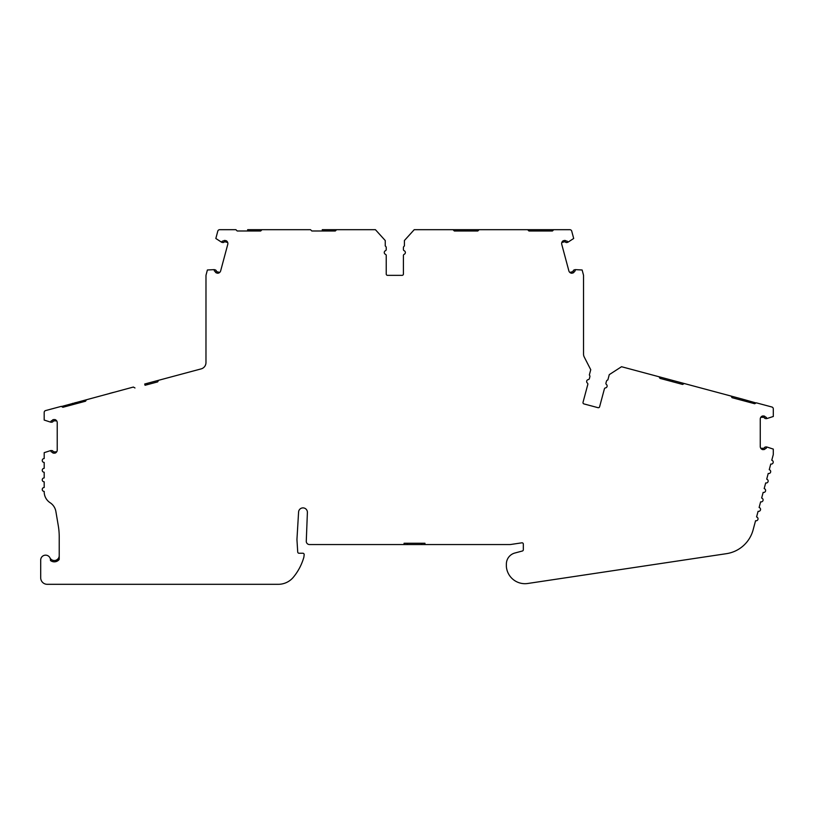 <?xml version="1.0" encoding="UTF-8"?>
<svg xmlns="http://www.w3.org/2000/svg" width="814" height="814" viewBox="0 0 814 814"><rect width="100%" height="100%" fill="white"/><g stroke="black" fill="none" stroke-linecap="round" stroke-linejoin="round"><path stroke-width="1.22" d="M484.004 229.69L414.214 229.69L404.416 240.517L404.416 245.991A1.954 1.954 0 0 0 403.408 247.71L403.408 249.532A1.302 1.302 0 0 0 404.182 250.722A1.954 1.954 0 0 1 404.182 254.314A1.302 1.302 0 0 0 403.408 255.504L403.408 274.043A1.302 1.302 0 0 1 402.096 275.346L387.535 275.346A1.302 1.302 0 0 1 386.233 274.043L386.233 255.504A1.302 1.302 0 0 0 385.449 254.314A1.954 1.954 0 0 1 385.449 250.722A1.302 1.302 0 0 0 386.233 249.532L386.233 247.69A1.954 1.954 0 0 0 385.256 245.991L385.256 240.557L375.427 229.69L336.609 229.69L335.307 230.993L311.823 230.993L310.521 229.69L311.823 230.993M688.949 384.778L621.53 366.717L609.269 374.644L607.855 379.935A1.954 1.954 0 0 0 606.43 381.328L605.952 383.079A1.302 1.302 0 0 0 606.399 384.442A1.954 1.954 0 0 1 605.474 387.902A1.302 1.302 0 0 0 604.405 388.858L599.613 406.756A1.302 1.302 0 0 1 598.015 407.682L583.943 403.917A1.302 1.302 0 0 1 583.028 402.309L587.82 384.412A1.302 1.302 0 0 0 587.372 383.048A1.954 1.954 0 0 1 588.308 379.589A1.302 1.302 0 0 0 589.367 378.632L589.845 376.862A1.954 1.954 0 0 0 589.336 374.969L590.75 369.719L584.259 357.051A6.522 6.522 0 0 1 583.536 354.07L583.536 275.529A1.954 1.954 0 0 0 583.475 275.03L582.122 269.983L575.244 269.627A3.266 3.266 0 0 1 575.101 271.021L574.358 271.438A1.954 1.954 0 0 1 572.944 272.944L571.835 273.25A3.266 3.266 0 0 1 568.854 270.838L561.762 244.383A3.266 3.266 0 0 1 563.135 240.802L564.255 240.506A1.954 1.954 0 0 1 566.229 241.107L567.083 241.097A3.266 3.266 0 0 1 567.907 242.226L573.687 238.482L571.723 231.135A1.954 1.954 0 0 0 569.831 229.69L553.734 229.69L552.421 230.993L528.947 230.993L527.635 229.69L528.947 230.993L552.421 230.993L553.734 229.69M62.658 407.153L61.294 406.359L45.635 410.561A1.954 1.954 0 0 0 44.18 412.454L44.18 420.055L50.743 422.181A3.266 3.266 0 0 1 51.241 420.879L52.065 420.655A1.954 1.954 0 0 1 53.816 419.566L54.976 419.566A3.266 3.266 0 0 1 57.224 422.67L57.224 450.061A3.266 3.266 0 0 1 54.976 453.154L53.816 453.154A1.954 1.954 0 0 1 52.065 452.065L51.241 451.851A3.266 3.266 0 0 1 50.743 450.549L44.19 452.665L44.19 458.536A1.954 1.954 0 0 0 42.236 460.49A1.954 1.954 0 0 0 44.19 462.444L44.19 468.315A1.954 1.954 0 0 0 42.236 470.278A1.954 1.954 0 0 0 44.19 472.232L44.19 477.91A1.954 1.954 0 0 0 42.236 479.863A1.954 1.954 0 0 0 44.19 481.827L44.19 487.505A1.954 1.954 0 0 0 42.236 489.458A1.954 1.954 0 0 0 44.19 491.412L44.19 491.788A13.044 13.044 0 0 0 50.122 502.726A13.044 13.044 0 0 1 55.881 511.497L58.313 525.885A65.222 65.222 0 0 1 59.219 536.741L59.219 559.442A6.197 6.197 0 0 1 50.468 560.49A4.894 4.894 0 0 0 45.594 555.158A4.894 4.894 0 0 0 40.7 560.052L40.7 577.787A6.522 6.522 0 0 0 47.192 584.31L278.296 584.31A19.567 19.567 0 0 0 293.396 577.197A54.864 54.864 0 0 0 303.897 557.081L304.161 554.69A1.302 1.302 0 0 0 302.869 553.245L299.023 553.245A1.302 1.302 0 0 1 297.721 552.024L296.988 540.323A13.044 13.044 0 0 1 296.988 538.726L298.596 511.914A4.406 4.406 0 0 1 303.184 507.895A4.406 4.406 0 0 1 307.387 512.596L306.268 541.422A3.266 3.266 0 0 0 309.524 544.556L404.07 544.556L404.07 543.253L424.949 543.253L424.949 544.556L509.788 544.556A6.522 6.522 0 0 0 510.754 544.485L521.835 542.826A1.302 1.302 0 0 1 523.331 544.108L523.331 549.745A1.302 1.302 0 0 1 522.364 551.007L514.855 553.021A11.437 11.437 0 0 0 506.369 564.071L506.369 566.025A11.437 11.437 0 0 0 506.481 567.612A18.661 18.661 0 0 0 527.726 583.485L726.454 553.673A32.611 32.611 0 0 0 753.113 529.863L755.565 520.726A1.954 1.954 0 0 0 757.966 519.342A1.954 1.954 0 0 0 756.572 516.951L758.099 511.284A1.954 1.954 0 0 0 760.49 509.9A1.954 1.954 0 0 0 759.106 507.498L760.622 501.831A1.954 1.954 0 0 0 763.023 500.447A1.954 1.954 0 0 0 761.639 498.046L763.156 492.378A1.954 1.954 0 0 0 765.557 490.995A1.954 1.954 0 0 0 764.173 488.593L765.689 482.926A1.954 1.954 0 0 0 768.09 481.542A1.954 1.954 0 0 0 766.707 479.151L768.223 473.473A1.954 1.954 0 0 0 770.624 472.089A1.954 1.954 0 0 0 769.24 469.698L770.756 464.031A1.954 1.954 0 0 0 773.158 462.647A1.954 1.954 0 0 0 771.764 460.246L773.219 454.823A1.954 1.954 0 0 0 773.29 454.314L773.29 449.094L766.737 446.967A3.266 3.266 0 0 1 766.239 448.28L765.414 448.494A1.954 1.954 0 0 1 763.664 449.582L762.504 449.582A3.266 3.266 0 0 1 760.256 446.479L760.256 419.098A3.266 3.266 0 0 1 762.504 415.995L763.664 415.995L762.504 415.995M133.374 387.047L134.971 387.973L133.374 387.047L61.528 406.501M235.907 229.69L237.21 230.993L235.907 229.69L219.688 229.69A1.954 1.954 0 0 0 217.796 231.135L215.832 238.482L221.612 242.236A3.266 3.266 0 0 1 222.436 241.097L223.29 241.107A1.954 1.954 0 0 1 225.264 240.506L226.384 240.802A3.266 3.266 0 0 1 227.757 244.383L220.665 270.838A3.266 3.266 0 0 1 217.684 273.25L216.575 272.955A1.954 1.954 0 0 1 215.161 271.438L214.418 271.021A3.266 3.266 0 0 1 214.275 269.627L207.397 269.983L206.095 274.878A3.266 3.266 0 0 0 205.983 275.722L205.973 362.596A6.522 6.522 0 0 1 201.139 368.895L158.567 380.301L157.651 381.898L145.045 385.276L144.709 384.015L147.232 383.333L147.568 384.595M558.618 229.69L479.11 229.69L477.808 230.993L454.324 230.993L453.022 229.69M659.544 377.665L659.014 376.76M731.888 397.436L731.226 396.306M363.644 229.69L359.605 229.69L363.644 229.69M289.031 229.69L284.992 229.69L289.031 229.69M763.664 415.995A1.954 1.954 0 0 1 765.414 417.083L766.239 417.297A3.266 3.266 0 0 1 766.737 418.61L773.3 416.483L773.3 408.882A1.954 1.954 0 0 0 771.845 406.99L756.298 402.828L754.7 403.744L732.02 397.67L742.093 400.366L742.439 399.114L731.094 396.072L684.218 383.516L682.62 384.432L659.94 378.357L670.024 381.054L670.36 379.802M310.521 229.69L261.996 229.69L260.694 230.993L237.21 230.993M86.365 399.847L85.572 401.21L62.892 407.285L72.975 404.589L72.639 403.327M53.816 453.154L54.976 453.154M158.567 380.301L147.232 383.333M196.785 370.055L198.26 369.668M113.38 392.409L109.493 393.447M85.704 400.976L75.488 403.907L75.153 402.645M157.651 381.898L158.048 381.206M260.694 230.993L261.996 229.69L247.649 229.69L247.649 230.993M336.609 229.69L322.263 229.69L322.263 230.993M338.563 229.69L341.504 229.69M367.979 229.69L375.427 229.69M344.77 229.69L346.072 229.69L344.77 229.69M363.685 229.69L364.987 229.69M407.315 237.312L404.416 240.517L404.416 245.991M507.315 229.69C505.25 229.69 505.25 229.69 507.315 229.69L499.267 229.69M444.566 229.69L432.692 229.69C430.637 229.69 430.637 229.69 432.692 229.69L425.956 229.69M479.11 229.69L477.808 230.993L454.324 230.993M612.901 372.293L609.269 374.644L607.855 379.935M756.064 402.961L742.439 399.114M708.099 389.906L704.212 388.868M684.218 383.516L682.62 384.432L672.537 381.735L672.883 380.474M754.934 403.612L744.617 401.048L744.952 399.786M404.07 544.556L424.949 544.556M59.219 555.636C59.198 557.732 58.109 559.269 55.952 560.256A4.894 4.894 0 0 1 49.959 557.844M59.219 559.442L55.952 561.619L55.952 560.256M385.256 245.991L385.256 240.557M56.685 420.869L53.816 420.869A0.651 0.651 0 0 0 53.236 421.235A1.689 1.689 0 0 1 51.72 422.181L50.743 422.181M50.743 450.549L51.72 450.549A1.689 1.689 0 0 1 53.236 451.485A0.651 0.651 0 0 0 53.816 451.851L56.685 451.851M760.795 448.28L763.664 448.28A0.651 0.651 0 0 0 764.244 447.914A1.689 1.689 0 0 1 765.76 446.967L766.737 446.967M766.737 418.61L765.76 418.61A1.689 1.689 0 0 1 764.244 417.663A0.651 0.651 0 0 0 763.664 417.297L760.795 417.297M606.43 381.328L605.952 383.079M589.367 378.632L589.845 376.862M569.841 272.425L572.608 271.693A0.651 0.651 0 0 0 573.076 271.184A1.689 1.689 0 0 1 574.297 269.882L575.244 269.627M567.907 242.226L566.961 242.48A1.689 1.689 0 0 1 565.252 241.962A0.651 0.651 0 0 0 564.59 241.758L561.823 242.501M403.408 247.71L403.408 249.532A1.302 1.302 0 0 0 404.182 250.722A1.954 1.954 0 0 1 404.182 254.314M403.408 255.504L403.408 274.043M387.535 275.346A1.302 1.302 0 0 1 386.233 274.043M386.233 249.532A1.302 1.302 0 0 1 385.449 250.722M227.696 242.511L224.929 241.768A0.651 0.651 0 0 0 224.267 241.962A1.689 1.689 0 0 1 222.558 242.48L221.612 242.236M214.275 269.627L215.222 269.882A1.689 1.689 0 0 1 216.443 271.194A0.651 0.651 0 0 0 216.911 271.693L219.678 272.436M185.185 373.168L178.205 375.04C180.199 374.501 180.199 374.501 178.205 375.04M167.236 377.981L170.757 377.035C168.763 377.564 168.763 377.564 170.757 377.035M364.173 229.69L356.939 229.69C359.005 229.69 359.005 229.69 356.939 229.69C359.005 229.69 359.005 229.69 356.939 229.69M349.226 229.69C347.161 229.69 347.161 229.69 349.226 229.69C347.161 229.69 347.161 229.69 349.226 229.69L345.584 229.69M289.55 229.69L282.326 229.69A0.651 0.651 0 0 1 282.326 229.69C284.381 229.69 284.381 229.69 282.326 229.69C284.381 229.69 284.381 229.69 282.326 229.69M270.96 229.69L274.603 229.69A0.651 0.651 0 0 1 274.613 229.69C272.548 229.69 272.548 229.69 274.603 229.69C272.548 229.69 272.548 229.69 274.603 229.69M515.028 229.69C517.094 229.69 517.094 229.69 515.028 229.69L518.671 229.69M440.405 229.69A0.651 0.651 0 0 1 440.415 229.69C442.47 229.69 442.47 229.69 440.415 229.69M632.397 369.627L639.387 371.499C637.393 370.96 637.393 370.96 639.387 371.499M646.835 373.494C648.829 374.033 648.829 374.033 646.835 373.494L650.355 374.44M718.915 392.806C720.909 393.345 720.909 393.345 718.915 392.806M250.254 229.69L250.254 230.993M324.867 229.69L324.867 230.993M464.763 229.69L464.763 230.993M467.368 229.69L467.368 230.993M539.377 229.69L539.377 230.993M541.992 229.69L541.992 230.993M421.683 544.556L421.683 543.253M407.336 544.556L407.336 543.253"/></g></svg>
